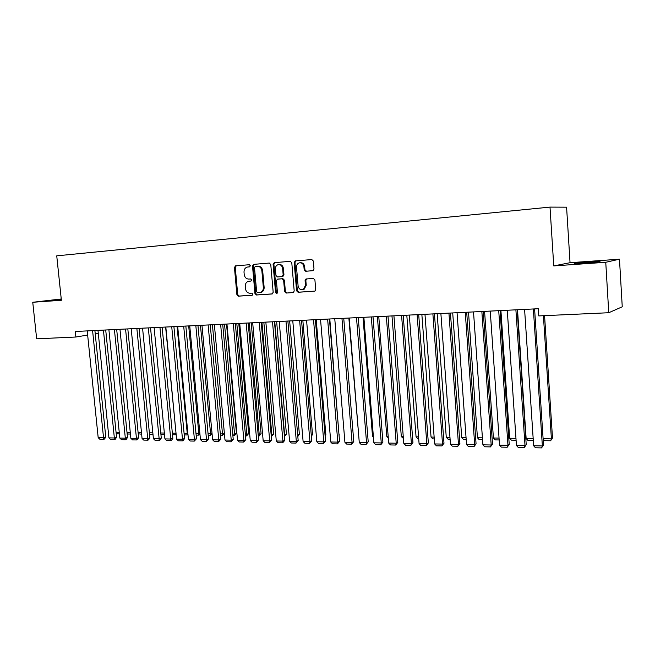 <?xml version="1.0" encoding="UTF-8"?>
<svg xmlns="http://www.w3.org/2000/svg" width="655" height="655" viewBox="0 0 655 655"><rect width="100%" height="100%" fill="white"/><g stroke="black" fill="none" stroke-linecap="round" stroke-linejoin="round"><path stroke-width="0.98" d="M250.349 265.717L249.334 264.718L235.587 265.856L234.441 267.477L236.897 294.742L238.314 296.166L252.052 295.274L252.871 294.152L251.864 293.145L250.071 293.26C247.524 293.137 245.993 291.606 245.486 288.675L245.281 286.391C245.216 283.803 246.223 282.117 248.302 281.339L250.947 281.06L251.61 279.947L250.603 278.948L248.81 279.079C246.264 278.973 244.733 277.45 244.225 274.51L244.02 272.226C243.963 269.483 245.068 267.756 247.32 267.068L249.62 266.847L250.349 265.717M313 270.679L306.45 271.186L304.927 269.713L304.665 266.601L303.912 266.683L304.174 269.803L305.688 271.268L313.033 270.671L313.999 269.041L313.327 261.026L311.796 259.552L295.258 260.927L294.185 262.589L296.592 290.812L298.09 292.286L314.924 291.09L315.71 289.551L314.908 279.898L313.368 278.416L305.983 278.997L305.083 280.602L305.484 285.359L303.281 289.649M303.912 266.683C303.355 263.867 301.832 262.589 299.335 262.843C297.419 263.506 296.486 264.98 296.519 267.265L298.099 285.867C298.803 289.002 300.522 290.222 303.273 289.526L304.026 289.412L306.237 285.252L305.484 285.359M605.752 262.287L619.474 259.2L570.047 262.704L553.753 265.914L605.752 262.287L608.757 312.73L538.787 315.915L538.32 308.726L75.3 331.487L75.874 337.022L87.655 335.057M553.753 265.914L550.004 207.103L56.739 255.843L61.382 300.268L32.75 302.274L36.655 338.815L75.874 337.022M270.761 264.505L269.287 263.064L253.559 264.374L252.511 266.004L254.951 293.555L256.392 294.996L271.981 293.98L273.184 292.351L270.761 264.505M274.306 262.655L290.288 261.329L291.786 262.786L294.193 290.967L293.366 292.515L286.096 293.063L284.606 291.598L283.631 280.25L282.141 278.793L277.36 279.169L276.418 280.766L277.442 292.539L276.844 293.628L275.567 292.662L273.102 264.317L274.306 262.655M570.047 262.704L566.583 207.176L550.004 207.103M608.757 312.73L622.25 306.794L619.474 259.2M61.251 298.983L32.75 302.274M95.229 333.788L98.291 333.28M61.283 299.327L54.873 300.055L61.324 299.736M586.11 262.942L600.021 261.648L588.018 262.082L574.222 263.367L586.11 262.942M249.465 281.159L251.029 281.028M236.275 265.799L235.268 267.396L237.716 294.627L239.132 296.052L252.355 295.192M247.737 267.011L249.67 266.839M254.345 264.301L253.321 265.922L255.753 293.44L257.194 294.881L272.365 293.89M255.319 266.389L254.492 267.543L256.637 291.753L257.644 292.76L260.534 292.425C262.475 291.557 263.408 289.895 263.335 287.439L261.877 270.826C261.353 267.854 259.806 266.323 257.227 266.233L255.319 266.389L257.227 266.233M260.346 292.523L261.337 292.31C263.277 291.45 264.211 289.788 264.129 287.332L263.335 287.439M258.029 266.159C260.608 266.241 262.156 267.772 262.68 270.736L264.129 287.332M293.35 292.523L286.096 293.063M278.293 279.038L282.919 278.694L284.409 280.152L285.383 291.483L286.865 292.949M274.953 262.598L273.888 264.235L276.344 292.548L277.04 293.514M282.616 268.444C282.084 265.701 280.61 264.432 278.203 264.636C276.295 265.259 275.362 266.716 275.403 269.017L275.96 275.501L277.442 276.95L281.953 276.615L283.173 274.953L282.616 268.444L283.394 268.362C282.862 265.619 281.396 264.35 278.989 264.555L278.973 264.563M283.394 268.362L283.951 274.863L282.354 276.549M304.665 266.601C304.141 263.834 302.643 262.549 300.178 262.753M302.782 289.706L304.026 289.412M306.769 278.891L305.836 280.496L306.237 285.252M296.044 260.854L294.955 262.516L297.354 290.697L298.86 292.171L314.842 291.131M116.066 432.308L119.243 432.357M119.398 433.872L117.294 433.839L116.099 432.701M92.592 330.636L103.539 437.777L105.766 437.09L94.893 330.521M87.221 330.898L98.184 437.671L103.539 437.777L103.58 439.317L99.838 439.243L98.184 437.671M105.766 437.09L104.472 439.038L103.58 439.317M127.013 432.48L130.288 432.529M130.443 434.052L127.905 434.011L127.086 433.225M138.115 432.644L141.488 432.693M141.636 434.232L138.221 433.766M103.433 330.104L114.355 437.974L116.565 437.286L105.717 329.989M97.988 330.366L108.926 437.876L114.355 437.974L114.388 439.53L110.589 439.456L108.926 437.876M116.565 437.286L115.272 439.251L114.388 439.53M114.42 329.563L125.326 438.179L127.512 437.483L116.688 329.449M108.91 329.833L119.824 438.08L125.326 438.179L125.334 439.742L121.486 439.669L119.824 438.08M127.512 437.483L126.21 439.456L125.334 439.742M149.365 432.816L152.836 432.865M152.992 434.412L149.512 434.314M160.778 432.988L164.348 433.037M164.503 434.592L160.934 434.535M125.564 329.015L136.445 438.383L138.614 437.679L127.815 328.9M119.971 329.285L130.861 438.285L136.445 438.383L136.436 439.955L132.531 439.882L130.861 438.285M138.614 437.679L137.304 439.677L136.436 439.955M136.862 328.458L147.719 438.596L149.864 437.884L139.097 328.351M131.197 328.736L142.061 438.49L147.719 438.596L147.686 440.176L143.732 440.103L142.061 438.49M149.864 437.884L148.554 439.89L147.686 440.176M165.617 327.041L176.023 433.151M172.347 433.16L175.827 433.209L175.761 434.773L172.502 434.724M148.325 327.893L159.149 438.809L161.277 438.097L150.535 327.787M142.577 328.18L153.409 438.703L159.149 438.809L159.099 440.406L155.088 440.324L153.409 438.703M161.277 438.097L159.951 440.111L159.099 440.406M177.071 326.485L187.248 433.381L187.846 433.184M184.088 433.34L187.248 433.381L187.158 434.961L184.235 434.912M187.985 434.65L187.158 434.961M159.943 327.32L170.734 439.022L172.846 438.301L162.137 327.213M154.113 327.606L164.921 438.916L170.734 439.022L170.677 440.627L166.607 440.553L164.921 438.916M172.846 438.301L171.52 440.34L170.677 440.627M188.689 325.912L198.833 433.561L199.84 433.209M195.992 433.52L198.833 433.561L198.727 435.141L196.14 435.1M199.939 434.216L198.727 435.141M171.733 326.747L182.491 439.243L184.579 438.514L173.903 326.64M165.821 327.033L176.596 439.137L182.491 439.243L182.409 440.856L178.283 440.782L176.596 439.137M184.579 438.514L183.244 440.569L182.409 440.856M200.463 325.33L210.574 433.733L212.015 433.225M208.061 433.7L210.574 433.733L210.443 435.329L208.216 435.297M212.064 433.766L210.443 435.329M183.695 326.157L194.42 439.464L196.484 438.735L185.84 326.051M177.693 326.452L188.435 439.358L194.42 439.464L194.314 441.093L190.13 441.011L188.435 439.358M196.484 438.735L194.314 441.093M212.408 324.741L222.479 433.913L224.362 433.233M220.309 433.88L222.479 433.913L222.332 435.526L220.465 435.493M224.37 433.299L222.332 435.526M195.829 325.56L206.513 439.693L208.552 438.956L197.949 325.453M189.737 325.854L200.446 439.579L206.513 439.693L206.391 441.331L202.141 441.249L200.446 439.579M208.552 438.956L206.391 441.331M224.526 324.151L234.555 434.093L236.471 433.389L226.515 324.053M232.738 434.068L234.555 434.093L234.392 435.714L232.885 435.69M236.471 433.389L234.392 435.714M208.134 324.954L218.786 439.923L220.8 439.177L210.23 324.847M201.961 325.257L212.629 439.808L218.786 439.923L218.639 441.568L214.332 441.486L212.629 439.808M220.8 439.177L218.639 441.568M236.815 323.545L246.804 434.281L248.695 433.569L238.78 323.447M245.347 434.257L246.804 434.281L246.616 435.911L245.494 435.894M248.695 433.569L246.616 435.911M220.629 324.34L231.24 440.152L233.229 439.399L222.7 324.241M214.365 324.651L224.993 440.037L231.24 440.152L231.068 441.814L226.695 441.724L224.993 440.037M233.229 439.399L231.068 441.814M249.277 322.931L259.224 434.47L261.091 433.749L251.217 322.833M258.144 434.453L259.224 434.47L259.02 436.107L258.291 436.099M261.091 433.749L259.02 436.107M233.311 323.717L243.873 440.389L245.838 439.628L235.35 323.619M226.949 324.029L237.528 440.266L243.873 440.389L243.685 442.059L239.247 441.969L237.528 440.266M245.838 439.628L243.685 442.059M261.926 322.309L271.833 434.658L273.667 433.938L263.842 322.219M271.129 434.65L271.833 434.658L271.276 436.304M273.667 433.938L271.596 436.312M246.174 323.087L256.695 440.627L258.627 439.865L248.196 322.989M239.722 323.398L250.259 440.504L256.695 440.627L256.482 442.313L251.978 442.223L250.259 440.504M258.627 439.865L256.482 442.313M274.764 321.679L284.622 434.854L286.431 434.118L276.647 321.589M284.311 434.846L284.426 436.115M286.431 434.118L284.458 436.476M259.241 322.44L269.704 440.864L271.612 440.094L261.222 322.342M252.683 322.768L263.179 440.75L269.704 440.864L269.467 442.567L264.898 442.477L263.179 440.75M271.612 440.094L269.467 442.567M297.689 435.002L299.376 434.314L289.641 320.95M299.376 434.314L297.82 436.508M272.505 321.793L282.919 441.11L284.794 440.34L274.453 321.695M265.848 322.121L276.287 440.987L282.919 441.11L282.657 442.821L278.015 442.731L276.287 440.987M284.794 440.34L282.657 442.821M311.264 435.035L312.509 434.502L302.831 320.295M311.371 436.296L312.509 434.502M285.965 321.13L296.322 441.364L298.172 440.578L287.889 321.032M279.21 321.458L289.592 441.241L296.322 441.364L296.035 443.083L291.328 442.993L289.592 441.241M298.172 440.578L296.035 443.083M325.044 435.043L325.838 434.699L316.218 319.64M325.109 435.853L325.838 434.699M299.638 320.459L309.938 441.617L311.755 440.823L301.529 320.36M292.777 320.794L303.109 441.486L309.938 441.617L309.627 443.353L304.845 443.255L303.109 441.486M311.755 440.823L309.627 443.353M339.028 435.051L329.801 318.969M339.061 435.387L339.372 434.895M313.524 319.771L323.767 441.871L325.543 441.077L315.382 319.681M306.556 320.115L316.823 441.748L323.767 441.871L323.423 443.623L318.567 443.525L316.823 441.748M325.543 441.077L323.423 443.623M327.623 319.083L337.8 442.133L339.552 441.331L329.449 318.993M320.549 319.427L330.759 442.002L337.8 442.133L337.431 443.893L332.503 443.803L330.759 442.002M339.552 441.331L337.431 443.893M358.743 435.968L348.861 318.035M341.951 318.379L352.062 442.403L353.774 441.593L343.736 318.289M334.762 318.731L344.907 442.264L352.062 442.403L351.661 444.172L346.659 444.074L344.907 442.264M353.774 441.593L351.661 444.172M373.342 436.189L372.49 436.173L363.017 317.339M372.49 436.173L373.424 437.139M356.5 317.659L366.546 442.674L368.216 441.855L358.252 317.577M349.197 318.019L359.276 442.534L366.546 442.674L366.12 444.458L361.036 444.36L359.276 442.534M368.216 441.855L366.12 444.458M388.178 436.41L386.794 436.394L377.386 316.635M386.794 436.394L388.3 437.966M371.287 316.93L381.259 442.944L382.897 442.117L373.006 316.848M363.869 317.298L373.874 442.805L381.259 442.944L380.801 444.745L375.634 444.647L373.874 442.805M382.897 442.117L380.801 444.745M403.251 436.639L401.319 436.607L391.977 315.915M403.39 438.416L401.319 436.607M418.57 436.869L416.064 436.828L406.804 315.186M418.709 438.662L417.784 438.654L416.064 436.828M434.134 437.106L431.047 437.057L421.861 314.449M434.273 438.916L432.767 438.891L431.047 437.057M449.96 437.343L446.268 437.286L437.163 313.696M450.1 439.169L447.987 439.137L446.268 437.286M466.049 437.581L461.726 437.515L452.711 312.934M466.18 439.423L463.453 439.382L461.726 437.515M482.408 437.835L477.438 437.753L468.513 312.157M482.538 439.685L479.173 439.636L477.438 437.753M499.044 438.08L493.411 437.999L484.577 311.362M499.175 439.955L495.147 439.89L493.411 437.999M386.319 316.193L396.209 443.222L397.798 442.387L387.989 316.111M378.77 316.561L388.702 443.083L396.209 443.222L395.718 445.04L390.47 444.933L388.702 443.083M397.798 442.387L395.718 445.04M401.589 315.44L411.397 443.509L412.953 442.665L403.218 315.366M393.925 315.825L403.775 443.361L411.397 443.509L410.881 445.334L405.543 445.228L403.775 443.361M412.953 442.665L410.881 445.334M417.112 314.678L426.831 443.795L428.345 442.944L418.701 314.605M409.318 315.063L419.085 443.648L426.831 443.795L426.282 445.637L420.862 445.531L419.085 443.648M428.345 442.944L426.282 445.637M432.889 313.909L442.526 444.082L443.992 443.23L434.437 313.827M424.972 314.294L434.65 443.943L442.526 444.082L441.937 445.94L436.435 445.834L434.65 443.943M443.992 443.23L441.937 445.94M448.937 313.115L458.475 444.385L459.9 443.517L450.435 313.041M440.88 313.516L450.468 444.237L458.475 444.385L457.853 446.251L452.253 446.145L450.468 444.237M459.9 443.517L457.853 446.251M465.255 312.312L474.695 444.688L476.062 443.812L466.696 312.247M457.059 312.713L466.548 444.532L474.695 444.688L474.04 446.571L468.341 446.464L466.548 444.532M476.062 443.812L474.04 446.571M481.851 311.502L491.184 444.991L492.503 444.106L483.243 311.428M473.516 311.911L482.907 444.835L491.184 444.991L490.489 446.898L484.7 446.784L482.907 444.835M492.503 444.106L490.489 446.898M515.96 438.334L509.639 438.244L500.911 310.56M516.091 440.225L511.383 440.152L509.639 438.244M498.725 310.666L507.952 445.302L509.222 444.417L500.068 310.601M490.251 311.084L499.536 445.146L507.952 445.302L507.224 447.226L501.329 447.103L499.536 445.146M509.222 444.417L507.224 447.226M533.17 438.596L526.137 438.49L517.515 309.741M533.301 440.496L527.881 440.414L526.137 438.49M515.894 309.823L525.007 445.621L526.227 444.72L517.18 309.758M507.273 310.249L516.443 445.466L525.007 445.621L524.237 447.553L518.252 447.439L516.443 445.466M526.227 444.72L524.237 447.553M543.413 315.71L551.404 438.866L552.501 438.015L544.567 315.653M543.11 438.744L551.404 438.866L550.601 440.774L544.657 440.684L543.126 438.981M552.501 438.015L550.601 440.774M533.366 308.964L542.365 445.949L543.519 445.04L534.595 308.906M524.59 309.397L533.653 445.785L542.365 445.949L541.546 447.897L535.454 447.774L533.653 445.785M543.519 445.04L541.546 447.897M249.809 281.118L248.998 281.216M239.132 296.052L238.314 296.166M237.716 294.627L236.897 294.742M235.268 267.396L234.441 267.477M257.194 294.881L256.392 294.996M255.753 293.44L254.951 293.555M253.321 265.922L252.511 266.004M262.68 270.736L261.877 270.826M285.383 291.483L284.606 291.598M284.409 280.152L283.631 280.25M282.919 278.694L282.141 278.793M278.416 279.022L277.63 279.12M276.344 292.548L275.567 292.662M273.888 264.235L273.102 264.317M282.739 276.516L282.059 276.598M283.951 274.863L283.173 274.953M306.45 271.186L305.688 271.268M304.927 269.713L304.174 269.803M305.836 280.496L305.083 280.602M298.86 292.171L298.09 292.286M297.354 290.697L296.592 290.812M294.955 262.516L294.185 262.589M591.326 262.54L591.285 261.853M588.059 262.802L588.018 262.082M235.956 265.824L235.481 265.873M254.132 264.317L253.559 264.374M261.337 292.31L260.534 292.425M282.993 276.467L282.215 276.566M274.887 262.606L274.167 262.671M306.745 278.899L305.983 278.997M296.027 260.854L295.258 260.927"/></g></svg>
